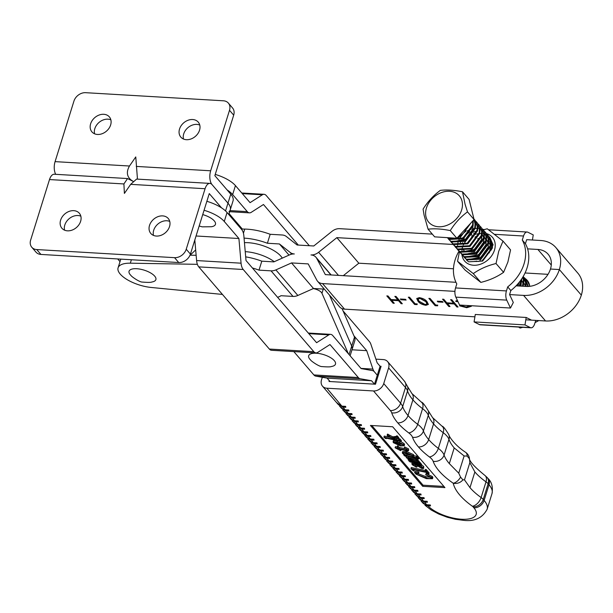 <?xml version="1.0" encoding="UTF-8"?>
<svg xmlns="http://www.w3.org/2000/svg" width="613" height="613" viewBox="0 0 613 613"><rect width="100%" height="100%" fill="white"/><g stroke="black" fill="none" stroke-linecap="round" stroke-linejoin="round"><path stroke-width="0.92" d="M414.603 486.707L414.825 487.649L414.603 486.707L411.269 486.507A8.934 6.95 139.3 0 1 406.932 484.492L405.837 483.213M417.744 490.362L417.966 491.297L417.744 490.362L414.403 490.162A8.934 6.95 -40.7 0 1 410.066 488.14L408.971 486.868M411.469 483.052L411.691 483.994L411.469 483.052L408.135 482.86A8.934 6.95 -40.7 0 1 403.798 480.837L402.703 479.558M408.327 479.404L408.557 480.339L408.327 479.404L404.994 479.205A8.934 6.95 139.3 0 1 400.657 477.182L399.561 475.91M424.012 497.664L424.242 498.607L424.012 497.664L420.679 497.465A8.934 6.95 -40.7 0 1 416.342 495.45L415.246 494.17M420.878 494.009L421.1 494.952L420.878 494.009L417.545 493.817A8.934 6.95 139.3 0 1 413.208 491.795L412.112 490.515M427.154 501.311L427.376 502.254L427.154 501.311L423.821 501.12A8.934 6.95 139.3 0 1 419.484 499.097L418.388 497.825M430.288 504.966L430.51 505.909L430.288 504.966L426.955 504.767A8.934 6.95 -40.7 0 1 422.618 502.752L421.522 501.472M398.917 468.447L399.14 469.389L398.917 468.447L395.584 468.248A8.934 6.95 -40.7 0 1 391.247 466.225L390.152 464.953M395.783 464.792L396.006 465.734L395.783 464.792L392.45 464.593A8.934 6.95 139.3 0 1 388.113 462.577L387.018 461.298M402.059 472.094L402.281 473.037L402.059 472.094L398.726 471.903A8.934 6.95 139.3 0 1 394.381 469.88L393.285 468.6M405.193 475.749L405.415 476.692L405.193 475.749L401.86 475.55A8.934 6.95 -40.7 0 1 397.523 473.535L396.427 472.255M376.964 442.877L377.187 443.82L376.964 442.877L373.624 442.686A8.934 6.95 139.3 0 1 369.287 440.663L368.191 439.383M380.098 446.532L380.321 447.475L380.098 446.532L376.765 446.333A8.934 6.95 -40.7 0 1 372.428 444.318L371.332 443.038M373.823 439.23L374.045 440.165L373.823 439.23L370.49 439.031A8.934 6.95 -40.7 0 1 366.153 437.008L365.057 435.736M370.689 435.575L370.911 436.517L370.689 435.575L367.356 435.376A8.934 6.95 139.3 0 1 363.019 433.36L361.923 432.081M386.374 453.835L386.596 454.777L386.374 453.835L383.041 453.635A8.934 6.95 -40.7 0 1 378.704 451.62L377.6 450.34M383.232 450.18L383.462 451.122L383.232 450.18L379.899 449.988A8.934 6.95 139.3 0 1 375.562 447.965L374.466 446.693M389.508 457.49L389.73 458.432L389.508 457.49L386.175 457.29A8.934 6.95 139.3 0 1 381.838 455.267L380.742 453.995M392.649 461.137L392.872 462.079L392.649 461.137L389.309 460.945A8.934 6.95 -40.7 0 1 384.972 458.922L383.876 457.65M361.279 424.617L361.501 425.56L361.279 424.617L357.946 424.418A8.934 6.95 -40.7 0 1 353.601 422.403L352.506 421.123M358.138 420.962L358.36 421.905L358.138 420.962L354.804 420.771A8.934 6.95 139.3 0 1 350.467 418.748L349.372 417.468M364.413 428.272L364.635 429.207L364.413 428.272L361.08 428.073A8.934 6.95 139.3 0 1 356.743 426.05L355.647 424.778M367.547 431.92L367.777 432.862L367.547 431.92L364.214 431.728A8.934 6.95 -40.7 0 1 359.877 429.705L358.781 428.426M351.862 413.66L352.092 414.603L351.862 413.66L348.529 413.461A8.934 6.95 139.3 0 1 344.192 411.446L343.096 410.166M355.004 417.315L355.226 418.258L355.004 417.315L351.67 417.116A8.934 6.95 -40.7 0 1 347.333 415.093L346.238 413.821M348.728 410.005L348.95 410.948L348.728 410.005L345.395 409.813A8.934 6.95 -40.7 0 1 341.058 407.791L339.962 406.519M345.594 406.358L345.816 407.3L345.594 406.358L342.261 406.158A8.934 6.95 139.3 0 1 337.924 404.136L322.499 386.182A8.934 6.95 -40.7 0 0 326.836 388.205L373.516 390.956A8.934 6.95 -40.7 0 0 383.738 383.569L400.595 403.193A25.539 10.061 17.3 0 1 402.657 406.618A66.158 26.06 -162.7 0 0 408.02 415.507L412.901 399.822A66.158 26.06 17.3 0 1 407.538 390.925L402.657 406.618A8.934 7.915 162 0 1 391.707 412.802A16.597 6.536 -162.7 0 0 390.374 410.58L373.516 390.956M387.132 435.222L392.427 437.958L396.963 437.054L398.473 438.808L396.979 438.172L393.676 438.548L396.266 439.812L399.492 439.996L401.063 441.82L399.178 440.923L386.428 438.234L385.592 438.548L383.899 437.199L395.324 439.613L389.73 436.962L388.711 437.061L387.132 435.222L387.477 434.104L392.772 436.831L396.496 436.356M396.32 436.916L396.672 435.797L397.316 435.935L398.818 437.682L398.473 438.808M395.822 438.303L399.385 438.954M398.848 439.858L399.201 438.739L399.845 438.87L401.408 440.701L401.063 441.82M383.899 437.199L384.251 436.081L388.665 437.008M389.362 437.161L390.772 437.46M393.002 441.812L396.78 441.743L399.737 445.191C402.404 445.873 403.507 445.659 403.063 444.563L399.408 442.387L403.791 444.793L404.205 445.774L400.458 445.927L393.347 442.67L393.354 440.693L397.124 440.624L400.09 444.073L402.963 444.456M399.408 442.387L399.753 441.26L400.174 441.398M401.078 441.751L404.143 443.674L404.557 444.655L404.205 445.774M406.419 457.888L407.89 457.467L415.614 458.762L416.832 460.179L407.185 458.164L409.668 459.413L417.269 460.692L418.487 462.11L408.84 460.087L411.415 461.367L418.924 462.616L420.143 464.041L410.043 461.903L408.748 460.8L410.319 461.129L408.074 459.819L408.695 459.244L406.212 457.444L406.565 456.325L407.453 456.21M416.342 458.087L417.185 459.06L416.832 460.179M417.062 459.451L418.84 460.991L418.487 462.11M418.717 461.382L420.495 462.915L420.143 464.041M420.372 463.305L421.43 464.003L420.993 464.516L423.69 466.432L423.721 468.386L422.112 468.608L415.055 464.455L414.02 464.24L412.932 464.853L416.825 466.937L416.235 467.114L412.311 464.746L411.836 463.765L413.522 463.635L420.28 464.807L418.043 463.842L421.077 465.129L420.648 465.642L423.721 468.386M413.285 463.735L415.913 465.252M411.836 463.765L412.181 462.646L413.875 462.516L418.173 463.428M371.807 425.529L423.062 485.197L443.904 486.423M416.426 473.688L416.725 474.385L425.698 477.834C429.391 478.845 431.276 478.738 431.368 477.519L425.698 474.807L426.104 473.489L432.403 476.577L432.839 477.611L432.487 478.73L426.395 478.646L415.989 474.148L414.61 472.546L414.963 471.428L418.564 471.895L418.963 472.186L418.61 473.313C416.756 473.129 416.127 473.481 416.725 474.385L417.055 473.343M417.07 473.267L426.05 476.715L431.261 477.397M410.917 468.646L425.667 471.765L426.043 471.52L425.161 470.5L425.805 470.631L428.771 474.079L426.188 472.378L413.446 469.681L413.078 469.941L413.944 470.953L413.3 470.815L410.994 468.738L411.262 467.527L425.169 470.47M425.161 470.5L425.514 469.374L426.158 469.512L429.123 472.96L428.771 474.079M413.783 455.85L417.001 456.195M416.403 457.022L416.748 455.896L417.399 456.034L419.054 457.965L418.702 459.083L416.725 458.164L406.097 455.919L405.17 456.225L403.768 454.999L405.752 455.352L402.649 453.497L402.304 452.662L406.113 452.601L413.208 455.758L413.139 456.915L416.219 457.566L416.403 457.022L417.047 457.16L418.702 459.083M402.304 452.662L402.649 451.543L406.465 451.482L413.56 454.639L413.491 455.788M397.147 446.892L399.186 448.647L406.005 450.088L407.499 449.727L404.289 448.065L408.304 450.049C408.764 450.892 408.005 451.076 406.036 450.593L399.714 449.26L400.841 450.578L400.197 450.44L395.109 447.789L398.542 448.517L397.147 446.892L397.5 445.766L399.538 447.528L406.411 448.984M404.289 448.065L404.634 446.946L408.649 448.923L408.557 450.624L408.649 448.923M395.109 447.789L395.454 446.67L397.293 447.053M375.907 359.141L383.286 359.578A8.934 6.95 -40.7 0 1 387.623 361.601A8.934 6.95 -40.7 0 1 388.619 367.884L383.738 383.569M422.709 486.316L444.938 487.626L392.657 426.755L370.428 425.445L422.709 486.316L423.062 485.197M322.315 377.286L321.496 379.899A8.934 6.95 -40.7 0 0 322.499 386.182M293.826 351.601L313.864 374.926A10.214 5.004 93.4 0 0 315.772 376.121L327.112 378.137L330.039 381.547L329.043 381.485L329.296 380.673L329.043 381.485L375.493 384.221L381.079 366.298L380.083 366.237L377.156 362.827L370.926 344.383A10.214 5.004 93.4 0 0 369.486 341.686L343.073 310.937M427.828 505.748A26.811 10.567 -162.7 0 0 461.535 519.234A26.811 10.567 -162.7 0 0 473.895 507.825A8.934 6.95 -40.7 0 0 484.117 500.438L489.005 484.753A8.934 6.95 -40.7 0 0 488.002 478.469C491.718 481.925 493.051 486.952 492.017 493.549A35.753 14.084 -162.7 0 0 489.005 484.753L488.14 483.749A12.766 5.027 -162.7 0 0 485.994 481.849A66.158 26.06 17.3 0 1 474.86 471.956L469.849 462.631L469.451 458.769L467.137 456.072L464.118 455.957L454.21 447.911A66.158 26.06 17.3 0 1 448.961 439.36L444.073 455.045A66.158 26.06 -162.7 0 0 449.321 463.604L458.746 473.19L460.578 477.136L462.892 479.833L464.485 479.864L469.979 487.649A66.158 26.06 -162.7 0 0 481.113 497.534A12.766 5.027 17.3 0 1 483.251 499.434L484.117 500.438A35.753 14.084 17.3 0 1 487.136 509.242C482.423 518.031 474.523 521.717 463.451 520.314L455.436 519.295L447.275 517.249L438.732 514.023L431.253 510.031L425.001 505.265M391.707 412.802A75.093 29.585 17.3 0 0 397.799 422.901A8.934 6.95 -40.7 0 0 408.02 415.507A66.158 26.06 -162.7 0 0 417.691 424.326A25.539 10.061 17.3 0 1 423.422 431A66.158 26.06 -162.7 0 0 428.671 439.552L433.552 423.867A66.158 26.06 17.3 0 1 428.303 415.315L423.422 431A8.934 7.885 -19.2 0 1 412.495 437.238A16.597 6.536 -162.7 0 0 408.764 432.901A75.093 29.585 17.3 0 1 397.799 422.901A8.934 6.958 -40.6 0 0 408.028 415.514A8.934 3.525 17.3 0 1 408.028 415.514A8.934 3.525 17.3 0 1 408.02 415.514L412.909 399.829A8.934 3.525 -162.7 0 0 412.901 399.822L412.909 399.829A8.934 6.95 139.3 0 0 411.905 393.538A8.934 6.958 139.4 0 1 412.909 399.829A66.158 26.06 17.3 0 0 422.572 408.641L417.691 424.326A8.934 5.486 -53.2 0 1 408.764 432.901M473.895 507.825L473.029 506.821A3.831 1.51 -162.7 0 0 472.385 506.246A8.934 5.272 -54.5 0 0 481.113 497.534L485.994 481.849A8.934 5.272 -54.5 0 0 484.914 475.443C474.117 466.654 468.914 460.784 469.32 457.834L469.32 457.834A8.934 8.023 167.9 0 1 469.451 458.769M462.892 479.833A8.934 8.023 167.9 0 1 453.245 483.236A8.934 5.073 -55.5 0 0 460.578 477.136M412.495 437.238A75.093 29.585 17.3 0 0 418.449 446.946A8.934 6.95 -40.7 0 0 428.671 439.552A66.158 26.06 -162.7 0 0 438.341 448.371A25.539 10.061 17.3 0 1 444.073 455.045A8.934 7.885 -19.2 0 1 433.146 461.282A16.597 6.536 -162.7 0 0 429.414 456.946A75.093 29.585 17.3 0 1 418.449 446.946A8.934 6.958 -40.6 0 0 428.679 439.559A8.934 3.525 17.3 0 1 428.679 439.559A8.934 3.525 17.3 0 1 428.671 439.559L433.56 423.874A8.934 3.525 -162.7 0 0 433.56 423.867A8.934 3.525 -162.7 0 0 433.552 423.867A8.934 6.95 139.3 0 0 432.556 417.583L428.257 410.764A8.934 7.885 160.8 0 1 428.303 415.315A25.539 10.061 -162.7 0 0 422.572 408.641A8.934 5.486 126.8 0 0 421.445 402.205C422.372 401.998 424.64 404.848 428.257 410.764M432.556 417.583A8.934 8.934 0 0 1 432.563 417.599A8.934 6.958 139.4 0 1 433.56 423.874A66.158 26.06 17.3 0 0 443.222 432.686L438.341 448.371A8.934 5.486 -53.2 0 1 429.414 456.946M467.137 456.072A8.934 5.073 -55.5 0 0 465.635 452.333C453.114 444.088 448.31 434.855 448.915 434.809A8.934 7.885 160.8 0 1 448.961 439.36A25.539 10.061 -162.7 0 0 443.222 432.686A8.934 5.486 126.8 0 0 442.096 426.25C443.023 426.035 445.299 428.893 448.915 434.809M425.759 474.608L432.05 477.696L432.403 476.577M425.698 477.834L426.05 476.715M431.659 478.186L431.368 477.519M414.61 472.546L418.212 473.014L418.564 471.895M418.212 473.014L418.61 473.313M432.05 477.696L432.487 478.73M413.944 470.953L414.288 469.857M425.805 470.631L426.158 469.512M426.043 471.52L425.667 471.765L425.828 471.267M421.43 464.003L420.648 465.642M419.683 464.447L419.545 464.907L420.28 464.807M417.055 466.202L416.235 467.114M412.603 464.24L412.932 464.853L413.162 464.11M421.261 467.842L422.625 467.336L420.005 465.505L415.698 464.593L421.261 467.842L421.614 466.723L422.05 466.807M422.824 467.773L422.625 467.336M423.338 467.55L423.69 466.432M418.043 463.842L418.212 463.298M413.522 463.635L413.875 462.516M415.476 466.37L415.821 465.252M417.959 465.068L421.614 466.723M418.924 462.616L419.277 461.497M418.281 462.486L418.403 462.095M418.219 462.056L417.997 462.754L418.35 462.562M411.415 461.367L411.729 460.348M417.269 460.692L417.614 459.566M416.625 460.555L416.748 460.164M416.556 460.125L416.342 460.83L416.694 460.639M409.668 459.413L409.982 458.401M415.614 458.762L415.859 457.98M414.97 458.624L415.208 457.85M415.039 458.708L415.032 457.811M407.89 457.467L408.227 456.371M408.074 459.819L408.197 458.217M416.572 456.44L416.219 457.566L416.656 457.313M413.913 455.421L413.139 456.915M406.097 455.919L405.676 455.873M406.695 455.551L411.921 456.654L412.687 455.765L406.68 453.306C404.304 452.67 403.178 452.785 403.3 453.643L406.695 455.551L407.047 454.432L412.442 455.528M403.093 453.153L403.3 453.643L403.523 452.923M412.917 456.325L412.687 455.765M413.208 455.758L413.56 454.639M406.113 452.601L406.465 451.482M403.691 454.915L403.844 454.425M405.814 456.356L405.959 455.896M417.047 457.16L417.399 456.034M411.921 456.654L412.273 455.536M403.653 452.524L407.047 454.432M399.186 448.647L399.538 447.528M406.005 450.088L406.35 448.969M397.791 447.023L398.144 445.904M400.841 450.578L401.163 449.567M407.691 450.141L407.499 449.727M403.346 445.23L403.063 444.563M399.094 445.061L396.741 442.318C394.596 441.758 393.676 441.912 393.975 442.785L399.094 445.061M393.768 442.28L393.975 442.785L394.22 442.019M396.78 441.743L397.124 440.624M399.737 445.191L400.09 444.073M403.791 444.793L404.143 443.674M394.665 441.996L397.753 443.498M389.125 436.464L389.477 435.345M392.427 437.958L392.772 436.831M387.975 435.598L388.328 434.479M387.776 435.36L388.121 434.242M389.73 436.962L389.178 436.793M386.236 438.686L386.382 438.218M399.492 439.996L399.845 438.87M399.032 440.073L399.009 439.199M396.266 439.812L396.619 438.693M396.963 437.054L397.316 435.935M274.272 261.69A25.539 10.061 -162.7 0 0 245.238 251.652A25.539 10.061 -162.7 0 1 274.272 261.69M282.264 258.127A25.539 10.061 -162.7 0 0 280.493 255.759A25.539 10.061 -162.7 0 0 244.457 242.656M350.115 355.785L352.046 349.594A25.539 10.061 -162.7 0 0 351.709 346.084L329.449 295.068L351.709 346.084L354.498 337.119L342.062 308.607M349.065 354.559L351.709 346.084A25.539 10.061 -162.7 0 1 352.046 349.594L354.835 340.629A25.539 10.061 -162.7 0 0 354.498 337.119M244.058 238.12A35.117 13.831 17.3 0 1 244.258 238.135A35.117 13.831 17.3 0 1 267.391 243.246L270.18 234.289A35.117 13.831 -162.7 0 0 247.047 229.17A35.117 13.831 -162.7 0 0 244.733 229.078L241.238 229.017M245.69 256.855A35.117 13.831 17.3 0 1 261.805 261.176L259.008 270.141A35.117 13.831 -162.7 0 0 252.395 267.965M270.18 234.289L282.21 234.994A10.214 7.946 -40.7 0 1 286.302 236.472L297.106 245.001L313.779 245.982L332.016 231.331A10.214 7.946 -40.7 0 1 339.648 228.672L432.311 234.12M532.421 240.012L533.249 234.917L527.885 232.235A7.662 3.755 -86.6 0 0 527.126 232.028A7.662 3.755 -86.6 0 0 523.54 236.02L522.284 240.058A39.584 30.788 139.3 0 1 523.992 264.004A39.584 30.788 139.3 0 1 507.694 286.884L510.836 290.539A39.584 30.788 139.3 0 0 527.126 267.659A39.584 30.788 139.3 0 0 525.418 243.713L526.674 239.675L540.681 240.495A31.286 24.328 -40.7 0 1 555.861 247.56A31.286 24.328 -40.7 0 1 559.355 269.551A31.286 24.328 139.3 0 1 523.579 295.405L509.579 294.577L513.311 302.477L510.476 308.032L459.581 305.036L455.842 297.136A7.662 3.755 93.4 0 1 455.543 287.934L456.8 283.896A39.584 30.788 139.3 0 1 458.976 251.184M405.477 299.313L406.12 300.064L400.994 299.765L400.35 299.014L405.477 299.313M419.284 297.634C423.054 298.324 425.644 299.688 427.039 301.734L428.372 304.454L425.882 305.32C422.066 304.638 419.43 303.266 417.974 301.205L416.725 298.523L419.284 297.634M442.402 301.489L443.046 302.24L437.92 301.933L437.276 301.19L442.402 301.489M471.42 305.734L471.382 306.285L466.761 307.718L459.627 305.849L460.302 305.473L466.194 306.975L470.033 305.688M457.758 301.19L457.076 301.726L455.658 301.236L457.298 300.209M474.906 316.814L344.521 309.144L322.545 283.581L454.93 291.367M555.861 247.56L577.829 273.13A31.286 24.328 139.3 0 1 581.331 295.121A31.286 24.328 -40.7 0 1 545.547 320.967L525.808 319.81M451.766 299.726L458.041 307.029L456.846 306.96L454.271 303.964L447.436 303.565L450.011 306.561L448.816 306.492L442.532 299.182L443.735 299.251L446.793 302.814L453.628 303.213L450.57 299.657L451.766 299.726M437.743 305.128L437.598 305.826L435.138 305.688L428.855 298.378L430.058 298.447L435.69 305.006L437.743 305.128M417.223 303.918L417.085 304.623L414.618 304.477L408.342 297.175L409.538 297.244L415.17 303.795L417.223 303.918M396.036 296.447L402.312 303.757L401.117 303.68L398.534 300.684L391.699 300.286L394.274 303.282L393.079 303.213L386.803 295.903L387.998 295.979L391.056 299.535L397.891 299.933L394.833 296.378L396.036 296.447M261.805 261.176L273.835 261.889L289.474 254.916A10.214 7.946 139.3 0 1 294.317 253.958A10.214 7.946 -40.7 0 1 290.225 252.487L279.421 243.959L267.391 243.246M190.007 255.184L196.145 255.292M338.476 275.39L318.622 252.28A10.214 7.946 -40.7 0 1 310.983 254.939A10.214 7.946 139.3 0 1 315.94 257.245A10.214 7.946 139.3 0 1 316.714 258.387L325.342 274.616L455.972 282.294M516.085 285.834L526.375 286.44A21.072 16.382 -40.7 0 0 550.466 269.03L559.355 269.551L581.331 295.121L559.355 269.551L550.466 269.03A21.072 16.382 139.3 0 0 548.114 254.219A21.072 16.382 139.3 0 0 537.892 249.46L527.601 248.855M322.545 283.581A10.214 7.946 139.3 0 1 317.595 281.275A10.214 7.946 139.3 0 1 316.814 280.133L308.193 263.904L291.527 262.923L275.888 269.896A10.214 7.946 139.3 0 1 271.038 270.846L259.008 270.141M317.595 281.275L339.564 306.837A10.214 7.946 -40.7 0 0 344.521 309.144M277.597 297.297A35.117 13.831 -162.7 0 0 280.984 295.711L293.014 296.416A10.214 7.946 -40.7 0 0 297.857 295.466L313.496 288.493L291.527 262.923M313.496 288.493L324.346 289.129M197.378 264.326L130.324 263.184A25.539 10.061 -162.7 0 0 118.087 267.827A25.539 10.061 -162.7 0 0 151.181 287.459L222.427 294.424M318.622 252.28L336.859 237.637L453.122 244.472M548.014 274.333L525.05 272.977M453.474 268.77L358.827 263.199L343.303 275.674M289.007 255.115L279.421 243.959M358.827 263.199L336.859 237.637M471.412 306.178L466.761 307.718M466.83 307.496L459.696 305.626M457.689 301.044L457.076 301.726M457.152 301.504L455.796 301.029M457.842 306.791L456.846 306.96M456.915 306.738L454.271 303.964M454.34 303.741L447.436 303.565M449.804 306.316L448.816 306.492M448.885 306.262L442.808 299.198M450.846 299.673L453.628 303.213M442.839 301.994L437.92 301.933M437.988 301.711L437.552 301.205M437.644 305.603L435.138 305.688M435.207 305.458L429.131 298.393M428.395 304.339L425.882 305.32M425.951 305.09C422.135 304.416 419.507 303.044 418.043 300.983L417.974 301.205M418.043 300.983L416.771 298.416M427.023 303.795L425.912 301.443L419.951 298.163L418.173 299.244M419.951 298.163L418.104 299.473L418.15 298.906M418.104 299.473L419.177 301.274L425.192 304.569L427 303.91L425.843 301.673L419.882 298.385M417.131 304.4L414.618 304.477M414.687 304.255L408.618 297.19M405.913 299.826L400.994 299.765M401.063 299.542L400.626 299.029M402.105 303.512L401.117 303.68M401.186 303.458L398.534 300.684M398.611 300.462L391.699 300.286M394.067 303.037L393.079 303.213M393.148 302.983L387.079 295.918M395.109 296.393L397.891 299.933M503.005 241.116L510.56 249.905L507.886 262.05L503.587 272.318C497.089 276.9 489.511 280.264 480.845 282.394L465.091 270.057L457.536 261.268L473.29 273.597C479.787 269.015 487.366 265.651 496.032 263.521L498.706 251.376L503.005 241.116L487.243 228.779L483.32 229.86M486.53 233.63A18.283 14.222 139.3 0 1 494.469 250.127A18.283 14.222 139.3 0 1 476.929 265.092A18.283 14.222 139.3 0 1 461.972 254.778M471.834 234.427L467.596 236.833M464.508 238.855L463.857 240.127M462.669 242.625L462.21 243.667M491.235 250.035L491.871 244.733A14.681 11.417 139.3 0 1 491.335 249.943M479.274 256.341L477.933 258.502M469.696 253.376L469.573 253.92M469.389 256.318L469.412 256.763M471.887 255.928L471.772 256.479M471.581 258.87L471.612 259.322M474.087 258.487L473.964 259.031M476.286 261.046L476.163 261.59M477.68 238.786L478.968 238.465M481.328 238.181L481.718 238.173M489.641 241.522L490.446 242.618M491.005 243.652L491.871 246.97M483.795 241.737L483.113 241.806M480.676 242.327L478.791 243.032M471.428 249.361L470.5 251.062M471.405 253.774L471.834 252.709M473.466 249.966L479.082 245.139M482.079 243.897L483.358 243.576M485.718 243.292L486.109 243.284M491.434 249.368L489.703 249.476M487.266 249.997L485.389 250.702M478.025 257.031L477.098 258.732M475.803 258.885L476.232 257.82M477.864 255.077L483.473 250.257M486.469 249.016L487.756 248.686M490.116 248.403L490.5 248.403M476.669 236.22L474.945 237.116M491.871 244.733L490.27 239.039M503.587 272.318L496.032 263.521M480.845 282.394L473.29 273.597M459.489 251.621L457.536 261.268M155.763 277.842A14.045 5.532 17.3 0 1 151.855 281.995C151.028 282.493 147.917 282.524 142.523 282.087C139.412 282.309 130.983 276.141 131.013 275.505A14.045 5.532 17.3 0 1 129.174 273.007A14.045 5.532 17.3 0 1 140.055 269.138A14.045 5.532 17.3 0 1 155.763 277.842M538.781 320.568L535.049 322.622M522.828 327.304L520.077 328.047L518.675 327.066M518.138 283.581L518.79 283.482M517.441 285.911L518.062 285.712M520.491 285.198L521.157 285.137M519.257 327.097L520.077 328.047M202.719 214.596A14.045 5.532 17.3 0 1 214.289 220.91A14.045 5.532 17.3 0 1 212.803 226.427A14.045 5.532 17.3 0 1 211.424 226.733L202.221 226.848L199.171 225.998M333.388 365.999A14.045 5.532 17.3 0 1 331.464 366.497C330.629 366.988 327.534 367.018 322.177 366.597C319.158 366.896 310.454 360.544 310.622 360A14.045 5.532 17.3 0 1 310.776 353.847A14.045 5.532 17.3 0 1 329.472 357.027A14.045 5.532 17.3 0 1 333.388 365.999M206.865 201.302A25.539 10.061 17.3 0 1 227.063 212.512L241.698 229.553A10.214 5.004 -86.6 0 1 243.859 235.867L246.012 260.533L316.592 342.705L328.875 334.851A10.214 5.004 -86.6 0 1 330.583 334.353A10.214 5.004 -86.6 0 1 332.775 335.587L361.111 368.582L372.451 370.589A10.214 5.004 -86.6 0 1 374.359 371.792L377.286 375.202L378.29 375.263L375.493 384.221L374.497 384.167L371.57 380.757L360.229 378.75A10.214 5.004 -86.6 0 1 358.321 377.547L329.986 344.552L317.703 352.414A10.214 5.004 -86.6 0 1 315.994 352.904A10.214 5.004 -86.6 0 1 313.802 351.67L243.223 269.498A10.214 5.004 -86.6 0 1 241.062 263.184L238.909 238.518L224.266 221.469A25.539 10.061 -162.7 0 0 204.068 210.267M327.112 378.137L371.57 380.757M194.811 239.997L196.604 260.563A10.214 5.004 93.4 0 0 198.765 266.877L269.345 349.05A10.214 5.004 93.4 0 0 271.536 350.284L315.994 352.904M196.053 235.99L238.909 238.518M351.985 349.785L366.697 350.651L372.919 369.095A10.214 5.004 93.4 0 0 374.359 371.792L377.286 375.202L374.497 384.167M227.094 189.915A25.539 10.061 17.3 0 1 232.641 194.582L247.284 211.623A10.214 5.004 93.4 0 0 249.476 212.857A10.214 5.004 93.4 0 0 251.184 212.366L263.467 204.504L298.301 245.07M242.327 229.04L229.078 213.608M353.908 335.763L366.697 350.651M377.286 375.202L378.29 375.263L381.079 366.298L380.083 366.237L377.286 375.202M241.775 192.995L264.065 194.306A10.214 5.004 93.4 0 1 266.257 195.539L309.35 245.721M264.065 194.306A10.214 5.004 93.4 0 0 262.356 194.796L250.073 202.658L235.438 185.616A25.539 10.061 -162.7 0 0 215.24 174.406M348.322 353.693L321.963 293.282A7.662 3.019 -162.7 0 0 321.312 292.317A7.662 3.019 -162.7 0 0 313.266 288.593M199.769 125.06A11.494 8.934 -40.7 0 0 196.865 124.393A11.494 8.934 -40.7 0 0 186.62 128.937A11.494 8.934 -40.7 0 0 183.494 139.036M192.681 119.527A11.494 8.934 -40.7 0 0 181.149 125.703A11.494 8.934 -40.7 0 0 180.82 137.097A11.494 8.934 -40.7 0 0 186.398 139.695A11.494 8.934 -40.7 0 0 197.93 133.519A11.494 8.934 -40.7 0 0 198.252 122.125A11.494 8.934 -40.7 0 0 192.681 119.527M110.861 119.826A11.494 8.934 -40.7 0 0 107.957 119.167A11.494 8.934 -40.7 0 0 97.72 123.711A11.494 8.934 -40.7 0 0 94.594 133.803M103.773 114.294A11.494 8.934 -40.7 0 0 92.241 120.477A11.494 8.934 -40.7 0 0 91.919 131.872A11.494 8.934 -40.7 0 0 97.49 134.462A11.494 8.934 -40.7 0 0 109.022 128.286A11.494 8.934 -40.7 0 0 109.352 116.891A11.494 8.934 -40.7 0 0 103.773 114.294M228.986 211.799A27.072 10.666 -162.7 0 0 230.258 209.815L233.047 200.849A27.072 10.666 -162.7 0 0 230.764 194.183L214.849 175.663L233.691 115.152A10.214 7.946 -40.7 0 0 232.549 107.972L228.365 103.099A10.214 7.946 139.3 0 1 229.507 110.286L210.665 170.789A10.214 5.004 93.4 0 0 212.052 184.628A10.214 5.004 93.4 0 0 209.861 183.394A10.214 5.004 93.4 0 0 205.079 188.72L130.676 184.344L124.401 193.417L123.895 183.946L49.5 179.563A10.214 5.004 -86.6 0 1 54.281 174.238L127.558 178.552L123.895 183.946M137.465 179.134L135.764 156.936L129.481 166.016C126.293 171.625 126.761 176.237 130.876 179.847L133.075 181.341L127.558 178.552M230.258 209.815A27.072 10.666 -162.7 0 0 227.975 203.148L212.052 184.628L227.975 203.148A27.072 10.666 -162.7 0 1 230.258 209.815L228.787 214.519M55.699 174.322A10.214 5.004 -86.6 0 1 55.078 161.633L129.481 166.016M228.365 103.099A10.214 7.946 139.3 0 0 223.408 100.793L85.605 92.686A10.214 7.946 139.3 0 0 73.928 101.13L55.078 161.633M153.48 235.4A11.494 8.934 139.3 0 1 156.606 225.3A11.494 8.934 139.3 0 1 166.851 220.764A11.494 8.934 139.3 0 1 169.747 221.423M162.667 215.891A11.494 8.934 139.3 0 1 168.238 218.489A11.494 8.934 139.3 0 1 167.916 229.883A11.494 8.934 139.3 0 1 156.384 236.059A11.494 8.934 139.3 0 1 150.806 233.469A11.494 8.934 139.3 0 1 151.135 222.067A11.494 8.934 139.3 0 1 162.667 215.891M64.58 230.166A11.494 8.934 139.3 0 1 67.706 220.075A11.494 8.934 139.3 0 1 77.943 215.531A11.494 8.934 139.3 0 1 80.847 216.19M73.759 210.657A11.494 8.934 139.3 0 1 79.338 213.255A11.494 8.934 139.3 0 1 79.008 224.649A11.494 8.934 139.3 0 1 67.476 230.833A11.494 8.934 139.3 0 1 61.905 228.235A11.494 8.934 139.3 0 1 62.227 216.841A11.494 8.934 139.3 0 1 73.759 210.657M117.704 258.947L120.018 261.636M190.153 255.192L195.677 249.92M221.515 207.845L209.263 193.585L190.421 254.096A10.214 7.946 139.3 0 1 178.735 262.54L174.552 257.667L36.749 249.56L40.933 254.433L178.735 262.54M40.933 254.433A10.214 7.946 139.3 0 1 35.975 252.119L31.792 247.254A10.214 7.946 -40.7 0 1 30.65 240.074L49.5 179.563M174.552 257.667A10.214 7.946 -40.7 0 0 186.229 249.23L205.079 188.72M31.792 247.254A10.214 7.946 -40.7 0 0 36.749 249.56M130.676 184.344L136.592 179.08L209.861 183.394M447.252 237.645L449.367 239.445L463.42 238.718L473.129 225.806L473.213 220.481M472.807 220.918L472.569 225.147L462.861 238.066L448.808 238.786L447.321 237.652M528.996 283.29L527.28 281.015L529.647 285.696M526.406 280.11L527.28 281.015M528.352 286.447L525.08 278.455L527.793 286.47M524.207 277.559L525.08 278.455M525.992 286.417L526.13 283.382L523.28 276.363M523.272 276.379L525.571 282.731L525.318 286.378M523.234 286.256L523.939 280.831L523.004 276.831M522.812 277.153L523.372 280.172L522.468 286.21M479.535 261.215L480.868 259.245M487.12 253.882L489.358 252.794M484.921 251.322L487.159 250.242M493.181 245.031L489.933 237.553L492.614 244.38L492.339 248.158L482.63 261.077L468.577 261.797L466.432 259.966M490.208 237.882L489.297 237.016M461.957 250.495L462.141 248.679M462.279 247.989L462.968 245.736M463.359 244.832L465.489 241.353M471.742 235.982L475.573 234.327M476.554 234.059L478.968 233.645M479.695 233.584L481.611 233.599M482.209 233.653L483.81 233.936M484.324 234.066L485.695 234.534M486.14 234.725L487.327 235.354M487.71 235.591L488.73 236.357M489.059 236.649L489.933 237.553M464.233 257.414L466.945 259.897L480.998 259.176L490.706 246.257L490.982 242.48L488.3 235.653L490.415 241.821L490.139 245.606L480.439 258.517L466.386 259.238L463.482 256.403M488.009 235.331L487.097 234.457M460.585 243.683L460.777 243.177M461.949 240.779L463.29 238.794M469.543 233.43L473.382 231.775M474.355 231.499L475.037 231.354M486.86 234.089L487.733 234.994M462.033 254.855L464.746 257.337L478.799 256.617L488.507 243.698L488.783 239.921L486.101 233.093L488.224 239.262L487.948 243.047L478.24 255.966L464.187 256.686L461.29 253.843M485.81 232.771L484.898 231.906M457.559 245.376L457.75 243.56M457.88 242.871L458.578 240.618M458.961 239.714L461.091 236.235M467.344 230.871L471.182 229.216M472.156 228.948L474.569 228.526M475.305 228.473L477.213 228.488M477.811 228.542L479.42 228.818M479.925 228.948L481.305 229.423M481.741 229.607L482.929 230.235M483.312 230.48L484.339 231.247M484.661 231.538L485.534 232.434M459.842 252.295L462.554 254.786L476.608 254.058L486.308 241.147L486.584 237.361L483.902 230.534L486.025 236.71L485.749 240.488L476.04 253.407L461.987 254.127L459.091 251.292M483.611 230.212L482.707 229.346M482.469 228.978L483.343 229.883M457.643 249.744L460.355 252.227L474.408 251.506L484.117 238.587L484.393 234.81L481.703 227.982L483.826 234.151L483.55 237.936L473.841 250.847L459.796 251.568L456.892 248.732M480.27 226.419L481.144 227.323M455.444 247.185L458.156 249.667L472.209 248.947L481.918 236.028L482.193 232.25L479.512 225.423L481.626 231.591L481.351 235.377L471.65 248.296L457.597 249.016L454.693 246.173M479.22 225.101L478.309 224.235M478.071 223.868L478.945 224.764M453.252 244.625L455.965 247.116L470.018 246.388L479.718 233.476L479.994 229.691L477.312 222.864L479.435 229.04L479.159 232.817L469.451 245.736L455.398 246.457L452.501 243.622M477.021 222.542L476.109 221.676M475.88 221.308L476.745 222.213M451.053 242.074L453.766 244.556L467.819 243.836L477.519 230.917L477.795 227.139L475.113 220.312L477.236 226.481L476.96 230.266L467.252 243.177L453.199 243.897L450.302 241.062M474.83 219.99L473.987 219.178M473.941 219.002L474.554 219.653M473.979 219.646L475.037 223.929L474.761 227.707L465.06 240.625L451.007 241.346L448.854 239.514L451.566 241.997L465.619 241.277L475.328 228.365L475.604 224.58L474.01 219.278M520.1 286.072L521.464 282.049L521.763 278.808M521.15 279.704L519.242 286.018M516.575 285.865L517.502 284.309M461.06 253.476L460.493 252.311M454.471 245.805L453.904 244.641M452.271 243.246L451.704 242.081M450.072 240.687L449.513 239.53M448.854 239.514L448.103 238.503M447.881 238.135L447.628 237.668M462.447 204.068A20.206 15.716 -40.7 0 0 443.36 191.961A20.206 15.716 -40.7 0 0 425.614 213.968A20.206 15.716 -40.7 0 0 444.701 226.074A20.206 15.716 -40.7 0 0 462.447 204.068M462.509 191.777L465.052 204.137L467.489 211.876C460.7 216.864 454.961 223.094 450.271 230.588C441.827 228.887 434.425 228.419 428.073 229.193L424.081 215.148L423.093 209.094C427.751 201.639 433.491 195.401 440.31 190.382C446.624 189.609 454.026 190.076 462.509 191.777L469.091 199.44L474.079 219.538L456.861 238.25L434.655 236.856L428.073 229.193M474.079 219.538L467.489 211.876M456.861 238.25L450.271 230.588M448.954 237.752L455.811 238.181M457.229 237.844L461.229 236.166L471.006 222.879M464.953 229.454L466.209 230.917L460.662 235.507L458.371 236.61M466.209 230.917L464.769 229.653M525.372 286.087L523.9 282.984M523.18 283.528L521.701 280.432M520.966 286.118L521.272 282.884M517.962 285.942L518.958 282.608M474.539 261.36L478.554 261.445M482.102 260.272L482.983 259.805L490.316 249.836L490.515 247.085M490.224 245.177L488.753 242.081M472.347 258.801L480.791 257.245L488.117 247.277L488.316 244.533M488.025 242.625L486.553 239.522M470.148 256.242L478.592 254.686L485.917 244.725L486.117 241.974M485.825 240.066L484.354 236.97M467.949 253.69L476.393 252.135L483.718 242.166L483.925 239.415M483.634 237.507L482.155 234.411M469.704 231.775L461.681 238.679M461.122 239.821L460.348 242.487M461.788 248.679L464.164 250.564M465.757 251.131L474.201 249.575L481.527 239.606L481.726 236.863M456.969 240.901L465.413 239.346L472.738 229.385L472.937 226.634M531.096 327.794A7.662 3.755 -86.6 0 1 530.337 327.587L524.981 324.905L526.192 317.465L475.29 314.469L474.079 321.909L479.443 324.591A7.662 3.755 93.4 0 0 480.201 324.798L531.096 327.794A7.662 3.755 -86.6 0 0 534.689 323.794L535.747 320.392M474.079 321.909L524.981 324.905M526.192 317.465L531.548 320.147M525.149 278.532A16.597 12.911 139.3 0 1 527.241 280.379A16.597 12.911 139.3 0 1 529.724 286.332M507.694 286.884L506.438 290.93L455.543 287.934M510.476 308.032L506.744 300.125A7.662 3.755 -86.6 0 1 506.438 290.93M489.465 252.556A16.597 12.911 -40.7 0 0 487.274 253.675M510.836 290.539L509.579 294.577M525.418 243.713L522.284 240.058M408.971 483.833L411.637 487.389M414.779 491.044L412.112 487.488M408.503 483.741L405.837 480.186M402.703 476.531L405.362 480.086M421.047 498.346L418.38 494.791M415.246 491.143L417.913 494.699M421.522 498.446L424.188 502.001M427.322 505.648L424.656 502.093M395.952 469.129L393.285 465.574M390.152 461.918L392.818 465.474M396.427 469.229L399.094 472.784M402.228 476.431L399.561 472.876M371.332 440.011L373.999 443.567M377.133 447.214L374.466 443.659M370.857 439.912L368.191 436.356M365.057 432.701L367.723 436.257M383.409 454.517L380.742 450.961M377.6 447.314L380.267 450.869M383.876 454.616L386.542 458.172M389.684 461.827L387.018 458.271M358.314 425.299L355.647 421.744M352.506 418.097L355.172 421.652M358.781 425.399L361.448 428.954M364.582 432.609L361.923 429.054M346.238 410.787L348.897 414.342M352.038 417.997L349.372 414.442M345.763 410.695L343.096 407.139M326.836 388.205L342.629 407.04M472.385 506.246A75.093 29.585 17.3 0 1 453.245 483.236A75.093 29.585 17.3 0 1 433.146 461.282M388.619 367.884L405.477 387.508A8.934 6.95 139.3 0 0 404.48 381.225L407.538 386.504A8.934 7.915 162 0 1 407.538 390.925A25.539 10.061 -162.7 0 0 405.477 387.508L400.595 403.193A8.934 6.95 139.3 0 1 390.374 410.58M454.21 447.911L449.321 463.604M464.118 455.957L458.746 473.19M469.849 462.631L464.485 479.864M474.86 471.956L469.979 487.649M488.002 478.469L487.136 477.466A8.934 6.95 -40.7 0 1 488.14 483.749L483.251 499.434A8.934 6.95 -40.7 0 1 473.029 506.821M243.43 233.246L244.733 229.078M545.547 320.967L523.579 295.405M330.943 274.946L316.714 258.387M297.857 295.466L275.888 269.896M293.014 296.416L271.038 270.846M131.389 259.751L130.324 263.184M291.681 254.18L290.225 252.487M551.279 265.038L537.892 249.46M308.829 333.664L328.875 334.851M315.772 376.121L360.229 378.75M313.864 374.926L358.321 377.547M269.345 349.05L313.802 351.67M198.765 266.877L243.223 269.498M196.604 260.563L241.062 263.184M227.063 212.512L224.266 221.469M230.005 210.604L247.284 211.623M360.95 368.39L372.919 369.095M242.311 193.616L262.356 194.796M232.641 194.582L235.438 185.616M321.963 293.282L323.281 289.068M230.764 194.183L225.546 210.941M229.507 110.286L233.691 115.152M136.262 166.414L210.665 170.789M186.229 249.23L190.421 254.096M479.443 324.591L530.337 327.587M523.54 236.02L494.729 234.327M474.493 233.139L473.611 233.086M506.744 300.125L455.842 297.136M492.017 493.549L487.136 509.242M487.136 477.466L484.914 475.443M404.48 381.225L387.623 361.601M407.538 386.504L411.905 393.538A8.934 8.934 0 0 0 411.905 393.538L421.445 402.205M432.563 417.599L442.096 426.25M469.32 457.834A8.934 8.934 0 0 0 465.635 452.333M336.399 402.373L342.483 407.101L345.816 407.3M339.64 406.365L345.617 410.756L348.95 410.948M345.916 413.668L351.893 418.058L355.226 418.258M342.774 410.02L348.759 414.403L352.092 414.603M358.459 428.28L364.436 432.663L367.777 432.862M355.325 424.625L361.302 429.016L364.635 429.207M349.05 417.323L355.027 421.713L358.36 421.905M352.184 420.978L358.168 425.361L361.501 425.56M383.554 457.497L389.539 461.888L392.872 462.079M380.42 453.842L386.397 458.233L389.73 458.432M374.145 446.54L380.121 450.93L383.462 451.122M377.279 450.195L383.263 454.578L386.596 454.777M361.601 431.927L367.578 436.318L370.911 436.517M364.735 435.582L370.712 439.973L374.045 440.165M371.011 442.885L376.987 447.275L380.321 447.475M367.869 439.237L373.853 443.62L377.187 443.82M396.105 472.11L402.082 476.493L405.415 476.692M392.964 468.455L398.948 472.845L402.281 473.037M386.696 461.152L392.672 465.535L396.006 465.734M389.83 464.8L395.806 469.19L399.14 469.389M421.2 501.327L427.177 505.71L430.51 505.909M418.066 497.672L424.043 502.062L427.376 502.254M411.79 490.369L417.767 494.752L421.1 494.952M414.924 494.017L420.901 498.407L424.242 498.607M399.239 475.757L405.224 480.148L408.557 480.339M402.381 479.412L408.358 483.795L411.691 483.994M408.649 486.714L414.633 491.105L417.966 491.297M405.515 483.059L411.492 487.45L414.825 487.649M421.614 464.393L421.261 465.512M417.246 465.98L416.894 467.098M331.158 274.953L315.94 257.245M120.799 259.13L118.087 267.827M308.293 333.043L330.583 334.353M229.668 211.692L249.476 212.857M527.126 232.028L488.645 229.76M484.5 229.515L482.921 229.423"/></g></svg>
